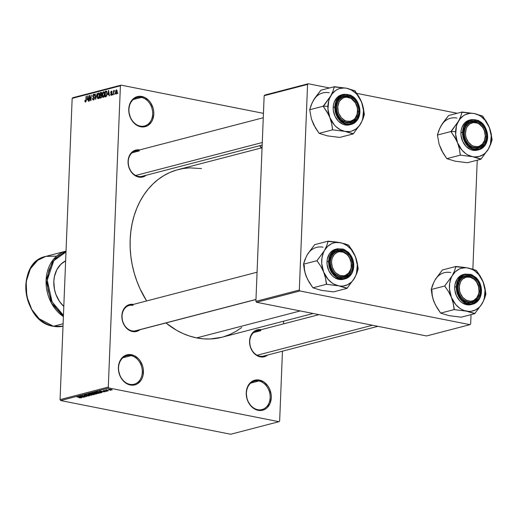 <?xml version="1.0" encoding="UTF-8"?>
<svg xmlns="http://www.w3.org/2000/svg" width="518" height="518" viewBox="0 0 518 518"><rect width="100%" height="100%" fill="white"/><g stroke="black" fill="none" stroke-linecap="round" stroke-linejoin="round"><path stroke-width="0.78" d="M140.229 126.107A14.711 11.661 75.4 0 0 152.668 114.109A14.711 11.661 75.4 0 0 141.382 97.416L141.893 96.49A15.527 12.309 -104.6 0 1 153.807 114.115A15.527 12.309 -104.6 0 1 140.676 126.781L140.229 126.107A14.711 11.661 -104.6 0 1 129.034 112.056A14.711 11.661 -104.6 0 1 137.095 97.526A14.711 11.661 -104.6 0 1 141.382 97.416A14.711 11.661 -104.6 0 1 152.57 111.461A14.711 11.661 -104.6 0 1 144.509 125.997A14.711 11.661 -104.6 0 1 140.229 126.107L140.676 126.781L138.248 126.003L135.93 124.676L131.999 120.59L130.536 117.987L128.885 112.153L128.762 109.156L129.947 103.548L132.861 99.171L137.056 96.698L139.439 96.303L144.328 97.267L148.75 100.421L150.57 102.681L153.088 108.132L153.684 111.117L153.807 114.115L152.622 119.723L151.36 122.112L147.734 125.609L143.13 126.975L140.676 126.781A15.527 12.309 -104.6 0 1 128.762 109.156A15.527 12.309 -104.6 0 1 141.893 96.49L141.382 97.416L133.307 99.514L141.382 97.416A14.711 11.661 75.4 0 0 128.943 109.408A14.711 11.661 75.4 0 0 140.229 126.107M129.856 384.337A14.711 11.661 75.4 0 0 142.295 372.338A14.711 11.661 75.4 0 0 131.009 355.646L131.52 354.72A15.527 12.309 -104.6 0 1 143.434 372.345A15.527 12.309 -104.6 0 1 130.303 385.01L129.856 384.337A14.711 11.661 -104.6 0 1 118.661 370.286A14.711 11.661 -104.6 0 1 126.729 355.749A14.711 11.661 -104.6 0 1 131.009 355.646A14.711 11.661 -104.6 0 1 142.204 369.69A14.711 11.661 -104.6 0 1 134.136 384.226A14.711 11.661 -104.6 0 1 129.856 384.337L130.303 385.01L127.875 384.233L125.557 382.906L121.626 378.82L120.163 376.217L118.512 370.383L118.389 367.385L119.58 361.778L122.488 357.401L124.462 355.892L129.066 354.526L133.955 355.497L138.377 358.65L140.197 360.91L142.715 366.362L143.311 369.34L143.078 375.252L142.249 377.952L140.987 380.341L137.367 383.832L135.146 384.803L130.303 385.01A15.527 12.309 -104.6 0 1 118.389 367.385A15.527 12.309 -104.6 0 1 131.52 354.72L131.009 355.646L122.934 357.744L131.009 355.646A14.711 11.661 75.4 0 0 118.57 367.638A14.711 11.661 75.4 0 0 129.856 384.337M257.705 409.673A14.711 11.661 75.4 0 0 270.143 397.675A14.711 11.661 75.4 0 0 258.858 380.976L259.376 380.057A15.527 12.309 -104.6 0 1 271.29 397.682A15.527 12.309 -104.6 0 1 258.158 410.34L257.705 409.673A14.711 11.661 -104.6 0 1 246.516 395.623A14.711 11.661 -104.6 0 1 254.578 381.086A14.711 11.661 -104.6 0 1 258.858 380.976A14.711 11.661 -104.6 0 1 270.053 395.027A14.711 11.661 -104.6 0 1 261.985 409.563A14.711 11.661 -104.6 0 1 257.705 409.673L258.158 410.34L255.724 409.57L253.412 408.242L251.301 406.41L248.018 401.547L246.963 398.705L246.244 392.715L247.429 387.114L248.692 384.725L252.311 381.229L256.922 379.862L259.376 380.057L264.122 382.161L268.052 386.247L269.515 388.85L271.167 394.677L271.29 397.682L270.098 403.289L267.191 407.66L265.216 409.168L262.995 410.139L258.158 410.34A15.527 12.309 -104.6 0 1 246.244 392.715A15.527 12.309 -104.6 0 1 259.376 380.057L258.858 380.976L250.783 383.08L258.858 380.976A14.711 11.661 75.4 0 0 246.419 392.974A14.711 11.661 75.4 0 0 257.705 409.673M261.091 329.707A13.895 11.014 -104.6 0 0 249.572 341.226A13.895 11.014 -104.6 0 0 260.237 356.85L264.568 356.669L267.676 355.018A13.895 11.014 -104.6 0 1 260.237 356.85L259.79 356.177A13.079 10.366 -104.6 0 1 249.838 343.693A13.079 10.366 -104.6 0 1 257.006 330.769A13.079 10.366 -104.6 0 1 260.813 330.678L253.639 332.543L260.813 330.678A13.079 10.366 75.4 0 0 249.754 341.336A13.079 10.366 75.4 0 0 259.79 356.177L260.237 356.85L255.996 354.972L252.473 351.314L250.226 346.438L249.579 341.084L250.641 336.065L253.244 332.155L256.999 329.934L261.325 329.752M255.97 299.521L135.871 330.775A13.079 10.366 -104.6 0 1 132.071 330.873L132.517 331.539L134.712 331.714L136.849 331.358L139.957 329.713A13.895 11.014 -104.6 0 1 132.517 331.539L132.071 330.873A13.079 10.366 75.4 0 0 136.979 330.4M262.173 145.059L142.081 176.314A13.079 10.366 -104.6 0 1 138.274 176.411L138.72 177.085L140.922 177.253L143.052 176.903L146.16 175.252A13.895 11.014 -104.6 0 1 138.72 177.085L138.274 176.411A13.079 10.366 -104.6 0 1 128.322 163.921A13.079 10.366 -104.6 0 1 135.489 151.003L263.274 117.748M377.933 326.327L263.597 356.086A13.079 10.366 -104.6 0 1 259.79 356.177M132.122 152.778L139.297 150.906L132.122 152.778M221.905 337.244L210.327 338.979L203.496 338.85L196.633 337.898L189.802 336.137L183.068 333.579L176.502 330.244L165.941 322.947A86.636 68.661 75.4 0 0 196.633 337.898L300.246 310.936L196.633 337.898A86.636 68.661 75.4 0 0 221.846 337.263L313.17 313.494M262.069 147.747L178.205 169.574A86.636 68.661 75.4 0 0 146.646 300.945L140.054 288.843L136.817 281.034L134.188 272.96L132.194 264.692L130.847 256.319L130.173 247.921L130.167 239.575L130.84 231.358L132.174 223.362L134.162 215.65L136.784 208.301L140.015 201.385L143.829 194.969L148.18 189.122L153.03 183.89L158.333 179.332L164.038 175.485L170.085 172.384L176.424 170.066L182.996 168.557L189.724 167.858L201.483 168.583M108.301 387.075L120.403 85.807L72.164 98.362L60.062 399.624L108.301 387.075L108.929 388.001L60.69 400.556L230.724 434.246L278.956 421.697L108.929 388.001L278.956 421.697L279.649 421.03L282.452 351.178L279.649 421.03L278.956 421.697L230.724 434.246L60.69 400.556L60.062 399.624L60.69 400.556L108.929 388.001L108.301 387.075L120.403 85.807L121.095 85.14L72.857 97.695L72.164 98.362L60.062 399.624L108.301 387.075M114.97 93.531L114.633 94.406L114.97 93.531M113.798 92.541L113.403 94.729L113.565 90.669L113.85 91.239L114.167 90.462L114.523 90.566L113.798 92.541L114.523 90.566L113.85 91.239L113.565 90.669L113.403 94.729L113.798 92.541M112.866 94.075L112.529 94.956L112.866 94.075M111.344 94.762L110.606 94.237L111.299 95.344L112.095 93.842L111.603 95.182L110.865 95.234L110.606 94.237L111.344 94.762L111.784 93.926L110.91 93.279L110.722 92.366L111.053 91.421L111.726 91.149L112.121 92.12L111.441 91.725L111.027 92.418L111.953 93.026L112.095 93.842L111.027 92.321L111.441 91.725L112.121 92.12L111.454 91.149L110.716 92.482L111.72 93.674L111.202 94.768L111.83 94.891M107.828 94.529L108.657 90.443L109.415 95.765L109.091 95.849L108.897 94.25L107.828 94.529L108.897 94.25L109.091 95.849L109.415 95.765L108.657 90.443L107.828 94.529M103.315 97.423L102.467 96.775L102.253 94.697L102.745 92.521L103.691 91.68L104.442 92.457L104.578 94.788L104.144 96.542L103.315 97.423L104.228 96.342L104.617 94.257L103.548 91.699L102.24 94.943L102.467 96.775L103.84 97.047L102.467 96.775L103.056 97.436M98.271 98.737L97.378 97.96L97.229 95.759L97.701 93.836L98.575 92.994L99.398 93.771L99.56 95.836L99.1 97.857L98.271 98.737L99.184 97.656L99.573 95.571L98.504 93.013L97.203 96.257L97.429 98.09L98.802 98.362L97.429 98.09L98.012 98.75M85.515 101.411L86.007 101.509L84.881 100.498L85.01 101.8L85.476 102.065L85.01 101.8L84.881 100.498L85.192 100.35L85.405 101.411L85.839 100.997L86.396 96.231L86.156 100.958L85.476 102.065L86.247 100.019L86.092 96.316L85.858 100.906L85.431 101.418L86.001 101.528M87.134 99.916L87.963 95.83L88.714 101.152L88.397 101.237L88.196 99.637L87.134 99.916L88.196 99.637L88.397 101.237L88.714 101.152L87.963 95.83L87.134 99.916M89.556 96.516L89.064 101.062L89.29 95.48L89.62 95.396L90.734 99.534L91.22 94.982L90.993 100.557L90.669 100.641L89.556 96.516L90.669 100.641L90.993 100.557L91.22 94.982L90.734 99.534L89.62 95.396L89.29 95.48L89.374 100.978L89.556 96.516L89.938 96.594L89.556 96.516M93.616 94.93L94.49 95.707L93.628 94.282L94.134 94.38L93.628 94.282L92.696 96.037L93.447 97.358L94.444 97.552L93.447 97.358L94.47 98.271L93.512 99.333L94.121 99.45L92.515 98.368L93.454 99.987L94.47 98.284L94.017 99.598L93.246 100.013L92.722 99.631L92.515 98.368L93.512 99.333L94.166 97.993L92.877 97.002L92.774 95.442L93.454 94.347L94.295 94.587L94.49 95.707L93.557 94.943L93.007 96.27L94.263 97.086L94.477 98.122L94.069 96.918L93.078 96.516L93 95.972L93.616 94.93L94.444 95.047M97.112 93.447L95.623 99.352L94.936 94.011L95.254 93.926L95.778 98.666L97.112 93.447L95.778 98.666L95.254 93.926L94.936 94.011L95.623 99.352L97.112 93.447M101.852 96.115L101.327 97.734L99.896 98.239L100.123 92.664L101.677 92.625L101.852 96.115L101.483 94.852L101.865 93.596L101.075 92.411L100.123 92.664L99.896 98.239L100.848 97.993L101.852 96.115M107.116 93.57L106.54 96.16L104.94 96.931L105.167 91.349L106.702 91.239L107.116 93.57L106.507 91.103L105.167 91.349L104.94 96.931L105.84 96.698L107.116 93.57M117.172 91.699L116.822 93.473L115.922 94.03L115.462 92.877L115.818 90.443L116.608 89.854L117.146 90.818L117.172 91.699L116.401 89.86L115.456 92.185L116.233 94.062L117.172 91.699M117.864 92.774L117.528 93.654L117.864 92.774M283.553 323.867L283.657 321.173L283.553 323.867M109.991 390.145L110.651 390.274L109.991 390.145M107.686 390.248L105.763 390.009L106.844 389.782L107.686 390.248L106.844 389.782L105.763 390.009L107.686 390.248M107.886 390.689L108.547 390.818L107.886 390.689M106.734 390.825L107.304 391.135L106.222 391.31L105.245 391.213L106.423 390.902L103.341 390.727L105.044 390.52L104.176 390.837L106.734 390.825L103.587 390.546L103.853 390.915L107.071 391.232L106.734 390.825L107.071 391.232M102.098 391.867L99.534 391.051L105.122 391.712L102.098 391.867L105.122 391.712L99.534 391.051L102.098 391.867M94.36 392.372L95.597 393.162L97.481 393.395L99.087 393.311L99.106 392.858L98.776 393.369L96.031 393.24L94.049 392.618L95.331 392.268L98.524 392.67L99.307 393.233L97.908 392.534L94.036 392.566M89.316 393.68L90.559 394.47L92.444 394.71L94.043 394.619L94.062 394.172L93.732 394.684L90.987 394.548L89.051 393.984L90.1 393.583L93.285 393.933L94.263 394.541L92.871 393.842L88.992 393.881M81.248 397.954L76.962 396.924L80.711 397.533L79.144 397.837L81.261 397.675L79.293 397.869L80.795 397.727L77.273 396.846L81.468 397.824M81.397 397.254L78.833 396.438L84.428 397.099L81.397 397.254L84.428 397.099L78.833 396.438L81.397 397.254M81.391 396.192L85.082 396.924L80.167 396.089L85.483 396.399L82.097 395.59L86.707 396.503L81.391 396.192L86.707 396.503L82.097 395.59L85.483 396.399L80.167 396.089L85.082 396.924L81.391 396.192M88.85 395.357L89.523 395.758L88.015 395.979L86.655 395.83L88.707 395.474L84.136 395.156L86.61 394.956L84.887 395.085L85.282 395.376L88.85 395.357L85.723 395.422L84.991 395.053L86.746 394.981L84.44 394.949L84.835 395.428L88.552 395.441L88.72 395.758L86.655 395.83L89.232 395.875L88.85 395.357L89.232 395.875M87.982 394.056L91.634 395.221L85.813 394.619L90.928 395.156L87.982 394.056L90.928 395.156L85.813 394.619L91.336 395.299L87.982 394.056M96.562 393.939L96.141 393.427L96.944 393.758L95.61 394.185L90.993 393.272L92.871 392.922L96.141 393.427L93.952 393.032L90.993 393.272L95.61 394.185L96.944 393.751M101.554 392.638C102.163 392.372 101.774 392.113 100.382 391.873L101.942 392.404L100.654 392.877L96.037 391.958L100.382 391.873L96.037 391.958L100.654 392.877L101.554 392.638L101.567 392.184L101.554 392.638L101.942 392.424M108.527 389.258L109.408 389.827L112.005 389.95L111.085 389.374L112.179 389.886L108.599 389.62L108.476 389.271L110.075 389.219L108.288 389.406M263.448 113.351L121.095 85.14L120.403 85.807L72.164 98.362L72.857 97.695L121.095 85.14L263.448 113.351M470.661 324.003L471.037 314.64L470.661 324.003L469.968 324.663L299.941 290.974L256.527 302.272L426.554 335.962L469.968 324.663L470.661 324.003M472.856 269.218L477.24 160.185L472.856 269.218M264.154 95.713L255.898 301.34L299.313 290.048L307.569 84.421L264.154 95.713L255.898 301.34L256.527 302.272L426.554 335.962L469.968 324.663L299.941 290.974L256.527 302.272L255.898 301.34L299.313 290.048L299.941 290.974L299.313 290.048L307.569 84.421L308.262 83.754L264.847 95.053L264.154 95.713L307.569 84.421L308.262 83.754L264.847 95.053L264.154 95.713M457.245 113.274L356.766 93.363L457.245 113.274M329.526 87.963L308.262 83.754L329.526 87.963M261.674 148.187L259.706 145.7A15.527 12.309 -104.6 0 0 261.422 147.915M139.575 149.942A13.895 11.014 -104.6 0 0 128.056 161.454A13.895 11.014 -104.6 0 0 138.72 177.085L134.479 175.201L130.963 171.542L128.71 166.666L128.063 161.312L129.124 156.3L131.727 152.383L135.483 150.168L139.808 149.987M133.372 304.403A13.895 11.014 -104.6 0 0 121.853 315.915A13.895 11.014 -104.6 0 0 132.517 331.539L128.276 329.662L124.754 326.003L122.507 321.128L121.859 315.773L122.921 310.755L125.524 306.844L129.28 304.623L133.605 304.442M241.718 327.505L236.014 331.352L229.966 334.447L223.621 336.765M132.071 330.873A13.079 10.366 -104.6 0 1 122.118 318.382A13.079 10.366 -104.6 0 1 129.286 305.465A13.079 10.366 -104.6 0 1 133.094 305.367A13.079 10.366 75.4 0 0 122.034 316.025A13.079 10.366 75.4 0 0 132.071 330.873M261.707 147.844A14.711 11.661 -104.6 0 1 259.906 145.649A14.711 11.661 75.4 0 0 261.707 147.844M139.297 150.906A13.079 10.366 75.4 0 0 128.237 161.571A13.079 10.366 75.4 0 0 138.274 176.411M80.963 397.118L79.176 396.477L81.825 396.788L80.963 397.118L81.818 396.898L79.176 396.568L80.963 397.118M84.44 394.949L84.835 395.428M94.043 394.619L94.218 394.25M89.62 393.622L90.87 394.392L89.867 393.596L92.554 393.784L93.505 394.515L90.87 394.392L93.505 394.515M93.719 393.13L91.841 393.298L93.221 393.57L91.841 393.298L92.385 392.942L93.726 392.994L94.075 393.33L93.221 393.57L94.075 393.33M95.836 393.505L93.758 393.68L95.377 393.997L93.758 393.68L94.38 393.149L94.367 393.525L96.29 393.738L95.377 393.997L96.29 393.738L95.836 393.505L96.29 393.738M99.087 393.311L99.262 392.942M94.664 392.314L95.914 393.078L94.904 392.288L97.598 392.476L98.549 393.201L95.914 393.078L98.549 393.201M101.075 392.21L98.511 391.744L96.885 391.99L100.421 392.689L96.892 391.737L100.071 391.815L101.081 392.029L100.421 392.689L100.971 392.54M101.664 391.731L99.877 391.09L102.519 391.401L101.664 391.731L102.519 391.511L99.87 391.181L101.664 391.731M103.865 390.494L103.853 390.915L103.865 390.494M103.587 390.546L103.853 390.915M108.877 389.199L109.719 389.743L109.007 389.193L110.82 389.322L111.532 389.853L109.719 389.743L111.532 389.853M93.752 394.062L89.854 393.79M98.796 392.748L94.898 392.476M111.674 389.504L109 389.355M85.01 101.8L85.476 102.065M87.982 95.979L87.639 95.914L87.982 95.979M87.264 99.236L88.054 96.497L88.423 99.074L87.264 99.236L88.481 99.475L87.264 99.236L88.118 99.016L87.801 96.445L87.264 99.236M89.659 95.552L89.29 95.48L89.659 95.552M93.512 99.333L94.088 99.495M94.069 96.918L93.078 96.516M95.273 94.075L94.936 94.011L95.273 94.075M98.99 93.111L98.504 93.013L98.99 93.111M98.297 98.083L98.912 98.206L98.297 98.083L99.566 95.694L99.184 94.406L99.54 94.477L98.478 93.661L99.184 94.406L99.262 95.636L98.297 98.083L97.507 96.186L98.478 93.661L99.404 93.803M101.819 93L100.123 92.664L101.819 93M101.599 92.515L101.075 92.411L101.599 92.515M100.939 93.098L100.401 93.234L100.337 94.898L100.401 93.234L101.295 93.052L101.845 93.829L101.237 94.613L101.593 94.684L100.913 94.749L101.515 94.872L100.337 94.898L101.742 95.176L100.337 94.898L101.308 94.548L101.295 93.052L101.845 93.162M100.913 95.396L100.311 95.552L100.233 97.507L101.619 97.267L101.204 97.19L101.839 96.257L101.172 95.364L101.541 96.199L101.204 97.19L100.233 97.507L101.334 97.727L100.233 97.507L100.311 95.552L101.819 95.487M104.034 91.796L103.548 91.699L104.034 91.796M103.522 92.353L102.57 94.49L103.127 96.775L103.956 96.892L103.341 96.769L104.61 94.38L104.228 93.098L104.584 93.162L103.522 92.353L104.228 93.098L104.306 94.321L103.341 96.769L102.551 94.872L103.522 92.353L104.448 92.489M103.341 96.769L103.93 96.931M106.948 91.705L105.167 91.349L106.948 91.705M106.727 91.265L106.028 91.123L106.727 91.265M106.507 91.103L106.028 91.123M105.989 91.783L105.445 91.919L105.277 96.199L105.445 91.919L106.423 91.777L106.999 91.893L106.423 91.777L107.109 93.706L106.928 95.098L105.827 96.05L106.52 96.193L105.277 96.199L106.345 96.406L105.277 96.199L106.604 95.144L106.753 92.431L105.989 91.783L106.423 91.777M108.676 90.592L108.333 90.527L108.676 90.592M107.964 93.849L108.754 91.11L109.117 93.687L107.964 93.849L109.175 94.088L107.964 93.849L108.812 93.628L108.495 91.058L107.964 93.849M112.095 93.752L111.72 93.674L112.095 93.752M112.095 93.661L111.428 93.531L112.095 93.661M111.059 92.554L110.716 92.482L111.059 92.554M111.862 91.226L111.454 91.149L111.862 91.226M111.441 91.725L111.81 92.275M112.102 91.854L111.674 91.77M116.764 89.931L116.401 89.86L116.764 89.931M116.369 90.443L115.779 91.854L116.187 93.493L116.764 93.583L116.259 93.48L117.159 91.874L116.44 90.43L116.861 91.816L116.259 93.48L115.767 92.1L116.369 90.443L117.1 90.559M116.589 90.488L117.107 90.585M116.259 93.48L116.744 93.603M98.478 93.661L97.727 94.658L97.513 96.885L97.896 97.98L98.886 98.245M328.496 114.543L329.849 117.528A22.112 17.528 -104.6 0 1 327.894 106.274L323.329 106.255A25.382 20.118 75.4 0 0 323.316 106.514L326.929 111.726L329.849 117.528L331.675 123.575L332.634 129.83L319.127 133.346L315.397 127.849L311.428 119.036L309.699 109.745L323.206 106.229L328.496 114.543M357.711 111.519A13.079 10.366 75.4 0 0 347.682 96.678A13.079 10.366 75.4 0 0 336.622 107.343L336.447 107.084A13.895 11.014 -104.6 0 1 348.193 95.752A13.895 11.014 -104.6 0 1 358.857 111.525L357.711 111.519A13.079 10.366 -104.6 0 1 350.459 122.086A13.079 10.366 -104.6 0 1 336.622 107.343A13.079 10.366 -104.6 0 1 343.874 96.775A13.079 10.366 -104.6 0 1 357.711 111.519L358.857 111.525L358.534 114.122L356.662 118.674L353.425 121.801L351.437 122.669L349.3 123.025L344.93 122.157L340.974 119.334L339.342 117.314L338.034 114.983L336.558 109.771L336.447 107.084L337.509 102.065L340.112 98.155L343.868 95.934L345.998 95.584L350.369 96.445L354.325 99.268L357.271 103.619L358.747 108.838L358.857 111.525A13.895 11.014 -104.6 0 1 347.105 122.85A13.895 11.014 -104.6 0 1 336.447 107.084L336.622 107.343A13.079 10.366 75.4 0 0 346.659 122.183A13.079 10.366 75.4 0 0 357.711 111.519M341.491 94.865L337.296 97.345L334.388 101.716L333.56 104.416L333.204 107.323L334.842 106.896L338.176 118.473L344.017 123.608L351.275 124.411L358.055 118.829L359.777 111.707C360.094 116.09 356.047 125.544 347.06 123.97C338.092 121.989 334.868 111.092 335.528 106.902L333.204 107.323A15.527 12.309 75.4 0 0 349.631 124.832L351.275 124.411A15.527 12.309 -104.6 0 1 334.842 106.896A15.527 12.309 -104.6 0 1 343.453 94.347L336.674 99.929L334.842 106.896L335.528 106.902L336.221 112.697L337.244 115.456L340.423 120.163L344.71 123.219L347.06 123.97L349.436 124.158L353.898 122.831L357.407 119.451L359.427 114.523L359.66 108.799L358.061 103.153L356.643 100.634L352.836 96.672L348.238 94.639L345.862 94.451L341.407 95.778L339.491 97.235L336.674 101.47L335.528 106.902C335.211 102.512 339.258 93.059 348.238 94.639C357.206 96.62 360.437 107.511 359.777 111.707L359.88 111.862A15.527 12.309 -104.6 0 1 351.275 124.411C356.546 122.669 359.453 118.467 359.978 111.804C358.87 99.683 353.36 93.868 343.453 94.347L350.705 95.15L356.546 100.285L359.88 111.862M313.681 124.65L311.428 119.036L309.699 109.745L311.078 105.258L313.351 100.486L320.856 90.223L334.363 86.707L332.983 91.187L330.711 95.966L323.206 106.229L309.699 109.745L312.063 102.946L314.737 98.394M329.824 136.163L339.711 137.425L327.493 135.884L319.127 133.346L332.634 129.83L344.858 131.371L353.218 133.909L339.711 137.425L353.218 133.909L360.729 123.647L362.988 118.9L364.381 114.387L362.658 105.141L360.269 99.145L354.953 90.786L346.587 88.241L334.363 86.707L320.856 90.223L314.892 97.986L312.218 102.81M311.551 119.315L313.83 125.032L319.127 133.346L327.486 135.884M344.858 131.371L340.268 129.72L336.059 126.716L334.181 124.76L329.849 117.528L327.933 109.117L328.723 100.809L329.577 98.291L332.103 93.875L335.554 90.546L337.555 89.368L339.698 88.533L344.256 87.969L346.587 88.241L351.172 89.892L355.387 92.897L357.265 94.852L361.596 102.085L363.513 110.496L362.723 118.797L361.862 121.322L359.343 125.738L355.892 129.066L351.748 131.08L349.501 131.546L344.858 131.371A22.112 17.528 -104.6 0 1 329.849 117.528L331.675 123.575L332.517 129.545A25.382 20.118 75.4 0 0 332.88 129.882L344.858 131.371L353.354 133.676A25.382 20.118 -104.6 0 1 352.972 133.864A25.382 20.118 75.4 0 0 353.354 133.676L360.729 123.647L362.988 118.9L364.245 114.62A25.382 20.118 75.4 0 0 364.271 114.102L363.429 108.171L361.596 102.085A22.112 17.528 -104.6 0 1 360.729 123.647A22.112 17.528 -104.6 0 1 344.858 131.371M342.638 94.6A15.527 12.309 75.4 0 0 341.809 94.775A15.527 12.309 75.4 0 0 333.204 107.323L333.32 110.328L334.971 116.155L338.26 121.018L342.683 124.171L345.111 124.948L349.954 124.747M364.381 114.387L364.271 114.102A25.382 20.118 -104.6 0 1 364.245 114.62L364.381 114.387M355.063 91.071A25.382 20.118 75.4 0 0 354.707 90.734L346.587 88.241A22.112 17.528 -104.6 0 1 361.596 102.085L358.702 96.316L354.707 90.734A25.382 20.118 -104.6 0 1 355.063 91.071M334.609 86.752A25.382 20.118 75.4 0 0 334.233 86.94L332.983 91.187L330.711 95.966A22.112 17.528 -104.6 0 1 346.587 88.241L334.233 86.94A25.382 20.118 -104.6 0 1 334.609 86.752M323.336 105.996A25.382 20.118 75.4 0 0 323.329 106.255L327.894 106.274A22.112 17.528 -104.6 0 1 330.711 95.966L323.316 106.514A25.382 20.118 -104.6 0 1 323.329 106.255A25.382 20.118 -104.6 0 1 323.336 105.996M332.517 129.545L332.88 129.882A25.382 20.118 -104.6 0 1 332.517 129.545M329.221 92.761A22.112 17.528 75.4 0 0 313.351 100.486M344.03 121.251L344.71 120.39A12.257 9.719 -104.6 0 1 338.202 104.416A12.257 9.719 -104.6 0 1 350.595 98.219L350.304 97.604A13.079 10.366 75.4 0 0 337.089 104.215A13.079 10.366 75.4 0 0 344.03 121.251A13.079 10.366 -104.6 0 1 336.609 108.061A13.079 10.366 -104.6 0 1 343.874 96.775A13.079 10.366 -104.6 0 1 350.304 97.604A13.079 10.366 -104.6 0 1 357.724 110.8A13.079 10.366 -104.6 0 1 350.459 122.086A13.079 10.366 -104.6 0 1 344.03 121.251A13.079 10.366 75.4 0 0 357.252 114.646A13.079 10.366 75.4 0 0 350.304 97.604L355.348 102.804L357.142 107.213L357.511 109.583L357.103 114.193L355.257 118.065L353.872 119.528L350.459 121.238L346.613 121.128L344.71 120.39L341.317 117.67L338.889 113.682L338.157 111.396L337.807 106.669L338.96 102.344L340.048 100.544L343.045 98.006L344.846 97.371L346.749 97.19L350.595 98.219A12.257 9.719 -104.6 0 1 357.103 114.193A12.257 9.719 -104.6 0 1 344.71 120.39L344.03 121.251M135.645 175.479L262.276 142.528L135.645 175.479M343.11 276.754L343.46 275.829A12.257 9.719 -104.6 0 1 331.76 264.86A12.257 9.719 -104.6 0 1 339.439 251.696L338.817 251.016A13.079 10.366 75.4 0 0 330.626 265.061A13.079 10.366 75.4 0 0 343.11 276.754A13.079 10.366 -104.6 0 1 330.769 265.779A13.079 10.366 -104.6 0 1 337.671 251.23A13.079 10.366 -104.6 0 1 338.817 251.016A13.079 10.366 -104.6 0 1 351.165 261.991A13.079 10.366 -104.6 0 1 344.256 276.541A13.079 10.366 -104.6 0 1 343.11 276.754A13.079 10.366 75.4 0 0 351.301 262.717A13.079 10.366 75.4 0 0 338.817 251.016L339.439 251.696L337.587 252.143L334.388 254.338L332.271 257.97L331.727 260.159L331.552 262.484L332.336 267.191L334.505 271.38L336.02 273.07L339.594 275.33L343.46 275.829L345.312 275.382L348.504 273.187L350.621 269.554L351.172 267.366L351.139 262.665L349.631 258.132L348.387 256.145L346.879 254.455L343.298 252.195L339.439 251.696A12.257 9.719 -104.6 0 1 351.139 262.665A12.257 9.719 -104.6 0 1 343.46 275.829L343.11 276.754M134.725 330.989L255.976 299.43L134.725 330.989M472.746 121.872L473.361 122.546A12.257 9.719 -104.6 0 1 485.062 133.514A12.257 9.719 -104.6 0 1 477.382 146.678L477.033 147.611A13.079 10.366 75.4 0 0 485.224 133.566A13.079 10.366 75.4 0 0 472.746 121.872A13.079 10.366 -104.6 0 1 485.088 132.848A13.079 10.366 -104.6 0 1 478.185 147.397A13.079 10.366 -104.6 0 1 477.033 147.611A13.079 10.366 -104.6 0 1 464.691 136.629A13.079 10.366 -104.6 0 1 471.594 122.08A13.079 10.366 -104.6 0 1 472.746 121.872A13.079 10.366 75.4 0 0 464.549 135.91A13.079 10.366 75.4 0 0 477.033 147.611L477.382 146.678L479.234 146.231L482.426 144.036L484.544 140.404L485.269 135.891L484.485 131.183L483.553 128.982L482.31 126.994L479.085 123.97L477.22 123.044L473.361 122.546L469.807 123.886L467.094 126.858L466.194 128.82L465.475 133.333L465.682 135.71L466.258 138.041L468.434 142.23L471.658 145.254L473.523 146.18L477.382 146.678A12.257 9.719 -104.6 0 1 465.682 135.71A12.257 9.719 -104.6 0 1 473.361 122.546L472.746 121.872M471.82 277.376L472.105 277.991A12.257 9.719 -104.6 0 1 478.619 293.965A12.257 9.719 -104.6 0 1 466.226 300.155L465.546 301.016A13.079 10.366 75.4 0 0 478.768 294.412A13.079 10.366 75.4 0 0 471.82 277.376A13.079 10.366 -104.6 0 1 479.241 290.566A13.079 10.366 -104.6 0 1 471.976 301.852A13.079 10.366 -104.6 0 1 465.546 301.016A13.079 10.366 -104.6 0 1 458.126 287.827A13.079 10.366 -104.6 0 1 465.391 276.541A13.079 10.366 -104.6 0 1 471.82 277.376A13.079 10.366 75.4 0 0 458.605 283.981A13.079 10.366 75.4 0 0 465.546 301.016L466.226 300.155L462.833 297.442L460.405 293.453L459.673 291.161L459.324 286.435L460.47 282.109L461.564 280.309L462.943 278.846L466.362 277.136L470.208 277.247L473.892 279.157L475.498 280.704L476.864 282.575L478.658 286.978L479.008 291.705L478.619 293.965L476.774 297.831L473.769 300.369L471.969 301.003L470.066 301.185L466.226 300.155A12.257 9.719 -104.6 0 1 459.719 284.181A12.257 9.719 -104.6 0 1 472.105 277.991L471.82 277.376M372.461 325.246L257.161 355.251L372.461 325.246M63.015 326.217L53.425 326.269L63.112 323.75L53.425 326.269A35.962 28.503 75.4 0 0 63.015 326.217L53.296 326.275C22.08 322.209 15.482 262.114 45.772 256.397A35.962 28.503 75.4 0 0 26.062 291.932A35.962 28.503 75.4 0 0 53.425 326.269A0.816 0.466 101.2 0 1 53.289 326.275A0.816 0.466 101.2 0 1 53.179 326.223A0.816 0.466 -78.8 0 0 53.289 326.275A0.816 0.466 -78.8 0 0 53.425 326.269L39.141 318.725L31.812 309.511L26.787 296.419L26.165 281.656L30.361 268.803L37.672 260.34L45.772 256.397L56.242 256.138M63.449 315.313L52.098 301.91L47.235 280.193L53.749 260.722L65.993 251.994M66.026 251.126L53.089 259.835L46.096 280.186L51.36 302.965L63.397 316.621A35.962 28.503 -104.6 0 1 46.096 280.186A35.962 28.503 -104.6 0 1 66.026 251.126M65.637 260.865A26.975 21.374 75.4 0 0 53.827 281.494A26.975 21.374 75.4 0 0 63.805 306.449L59.447 301.353L55.899 294.405L54.455 289.316L53.827 281.494L54.448 276.45L56.889 269.606L60.943 264.161L65.637 260.865M63.455 315.32L56.533 308.734L51.25 300.175L48.057 290.378L47.235 280.193L48.854 270.48L52.778 262.095L58.657 255.75L63.429 252.933L66 251.994M323.62 290.624L333.508 291.887L347.015 288.371L333.508 291.887L321.289 290.345L312.924 287.807L309.194 282.31L306.28 276.502L304.454 270.461L303.496 264.199L304.875 259.719L307.142 254.94L314.653 244.677L328.159 241.161L326.78 245.649L324.508 250.421L317.003 260.69L320.726 266.181L323.646 271.989L325.472 278.03L326.431 284.291L338.649 285.826L347.015 288.371L354.526 278.108L356.785 273.362L358.178 268.848L357.226 262.626L355.393 256.546A22.112 17.528 -104.6 0 1 357.349 267.8L358.055 268.823A25.382 20.118 75.4 0 0 358.061 268.564L356.455 259.602L354.066 253.6L348.75 245.247L345.007 243.861L337.619 242.217L328.159 241.161L314.653 244.677L308.534 252.855M330.419 261.797A13.079 10.366 75.4 0 0 340.455 276.638A13.079 10.366 75.4 0 0 351.508 265.98L352.648 265.98A13.895 11.014 -104.6 0 1 340.902 277.311A13.895 11.014 -104.6 0 1 330.244 261.545L330.419 261.797A13.079 10.366 -104.6 0 1 337.671 251.23A13.079 10.366 -104.6 0 1 351.508 265.98A13.079 10.366 -104.6 0 1 344.256 276.541A13.079 10.366 -104.6 0 1 330.419 261.797L330.568 258.942L332.433 254.39L333.909 252.609L337.665 250.395L339.795 250.039L344.166 250.906L346.238 252.091L349.754 255.75L351.068 258.081L352.544 263.299L352.331 268.583L351.592 270.998L348.983 274.916L345.234 277.13L343.097 277.486L338.727 276.618L334.77 273.795L333.139 271.775L330.885 266.893L330.244 261.545A13.895 11.014 -104.6 0 1 341.99 250.213A13.895 11.014 -104.6 0 1 352.648 265.98L351.508 265.98A13.079 10.366 75.4 0 0 341.479 251.133A13.079 10.366 75.4 0 0 330.419 261.797M353.677 266.317L350.343 254.739L344.502 249.611L337.244 248.808L330.471 254.39L328.639 261.357L329.318 261.357C329.008 256.973 333.055 247.52 342.035 249.1C351.003 251.075 354.234 261.972 353.574 266.168L353.677 266.317A15.527 12.309 -104.6 0 1 345.072 278.865A15.527 12.309 -104.6 0 1 328.639 261.357A15.527 12.309 -104.6 0 1 337.244 248.808L343.194 249.048L348.316 252.214C352.039 256.015 353.859 260.696 353.775 266.258L352.875 260.373L351.858 257.614L350.44 255.089L346.633 251.133L342.035 249.1L339.659 248.912L335.198 250.233L333.288 251.696L330.471 255.931L329.318 261.357L329.442 264.264L330.018 267.152L332.459 272.436L336.266 276.392L338.507 277.674L343.233 278.613L347.695 277.292L351.204 273.905L352.428 271.594L353.574 266.168C353.891 270.551 349.844 280.005 340.857 278.425C331.889 276.45 328.665 265.553 329.318 261.357L326.994 261.784L328.639 261.357L331.973 272.934L337.814 278.062L345.072 278.865L351.851 273.29L353.775 266.258C353.244 272.928 350.343 277.13 345.072 278.865L343.428 279.293A15.527 12.309 75.4 0 1 326.994 261.784L327.117 264.782L328.768 270.616L332.057 275.479L334.162 277.305L338.908 279.409L343.745 279.202M336.435 249.061A15.527 12.309 75.4 0 0 335.606 249.236A15.527 12.309 75.4 0 0 326.994 261.784L327.357 258.877L329.442 253.788L331.093 251.8L335.288 249.326M321.289 290.345L312.924 287.807L326.431 284.291L312.924 287.807L307.627 279.487L305.348 273.769M307.478 279.105L305.225 273.491L303.496 264.199L317.003 260.69L303.496 264.199L306.008 257.265M340.384 242.702L342.702 243.35L347.144 245.694L351.062 249.307L355.393 256.546L357.31 264.951L356.514 273.258L355.659 275.783L353.134 280.193L351.515 282.012L347.682 284.706L343.298 286.007L340.986 286.104L338.649 285.826L334.065 284.175L331.896 282.834L327.978 279.221L323.646 271.989L321.73 263.578L321.956 257.945L323.374 252.752L324.508 250.421L327.525 246.516L331.352 243.823L333.495 242.994L335.742 242.521L340.384 242.702A22.112 17.528 -104.6 0 1 355.393 256.546L352.499 250.777L348.86 245.526A25.382 20.118 75.4 0 0 348.504 245.195L340.384 242.702L328.03 241.401A25.382 20.118 -104.6 0 1 328.406 241.213A25.382 20.118 75.4 0 0 328.03 241.401L326.78 245.649L324.508 250.421L317.133 260.45A25.382 20.118 75.4 0 0 317.113 260.968L320.726 266.181L323.646 271.989A22.112 17.528 -104.6 0 1 324.508 250.421A22.112 17.528 -104.6 0 1 340.384 242.702M317.003 260.69L317.113 260.968A25.382 20.118 -104.6 0 1 317.133 260.45L317.003 260.69M326.314 284.006A25.382 20.118 75.4 0 0 326.677 284.337L338.649 285.826A22.112 17.528 -104.6 0 1 323.646 271.989L325.472 278.03L326.677 284.337A25.382 20.118 -104.6 0 1 326.314 284.006M346.769 288.319A25.382 20.118 75.4 0 0 347.151 288.137L354.526 278.108A22.112 17.528 -104.6 0 1 338.649 285.826L347.151 288.137A25.382 20.118 -104.6 0 1 346.769 288.319M358.042 269.082A25.382 20.118 75.4 0 0 358.055 268.823L357.349 267.8A22.112 17.528 -104.6 0 1 354.526 278.108L356.785 273.362L358.061 268.564A25.382 20.118 -104.6 0 1 358.055 268.823A25.382 20.118 -104.6 0 1 358.042 269.082M348.86 245.526L348.504 245.195A25.382 20.118 -104.6 0 1 348.86 245.526M304.325 265.248A22.112 17.528 75.4 0 0 306.28 276.502M323.018 247.222A22.112 17.528 75.4 0 0 307.142 254.94M456.216 139.854L457.569 142.838A22.112 17.528 -104.6 0 1 455.613 131.585L451.048 131.559A25.382 20.118 75.4 0 0 451.036 131.818L454.655 137.03L457.569 142.838L459.395 148.88L460.353 155.141L446.846 158.657L443.117 153.16L439.154 144.341L437.419 135.049L450.925 131.54L456.216 139.854M485.431 136.83A13.079 10.366 75.4 0 0 475.401 121.989A13.079 10.366 75.4 0 0 464.342 132.647L464.167 132.394A13.895 11.014 -104.6 0 1 475.912 121.063A13.895 11.014 -104.6 0 1 486.577 136.836L485.431 136.83A13.079 10.366 -104.6 0 1 478.185 147.397A13.079 10.366 -104.6 0 1 464.342 132.647A13.079 10.366 -104.6 0 1 471.594 122.08A13.079 10.366 -104.6 0 1 485.431 136.83L486.577 136.836L486.253 139.433L484.382 143.985L481.144 147.112L479.156 147.98L477.02 148.336L472.649 147.468L468.693 144.645L467.061 142.625L465.753 140.294L464.277 135.081L464.167 132.394L465.229 127.376L466.355 125.239L469.599 122.112L473.717 120.888L478.088 121.756L482.051 124.579L484.99 128.93L486.467 134.149L486.577 136.836A13.895 11.014 -104.6 0 1 474.825 148.161A13.895 11.014 -104.6 0 1 464.167 132.394L464.342 132.647A13.079 10.366 75.4 0 0 474.378 147.488A13.079 10.366 75.4 0 0 485.431 136.83M469.211 120.176L465.015 122.656L462.108 127.027L461.279 129.727L460.923 132.634L462.561 132.207L465.896 143.784L471.736 148.919L478.995 149.715L485.774 144.14L487.496 137.017C487.814 141.401 483.767 150.855 474.779 149.275C465.811 147.3 462.587 136.402 463.247 132.213L460.923 132.634A15.527 12.309 75.4 0 0 477.35 150.142L478.995 149.715A15.527 12.309 -104.6 0 1 462.561 132.207A15.527 12.309 -104.6 0 1 471.173 119.658L464.393 125.239L462.561 132.207L463.247 132.213L463.94 138.002L464.963 140.76L468.142 145.474L472.429 148.53L474.779 149.275L479.467 149.08L481.617 148.142L485.126 144.755L487.147 139.828L487.38 134.11L485.78 128.464L484.362 125.945L480.555 121.983L475.958 119.949L473.581 119.762L469.127 121.082L467.21 122.546L464.393 126.781L463.247 132.213C462.93 127.823 466.977 118.369 475.958 119.949C484.926 121.924 488.157 132.822 487.496 137.017L487.6 137.166A15.527 12.309 -104.6 0 1 478.995 149.715C484.265 147.98 487.173 143.777 487.697 137.108C486.59 124.993 481.08 119.179 471.173 119.658L478.425 120.461L484.265 125.596L487.6 137.166M441.401 149.955L439.154 144.341L437.419 135.049L438.798 130.568L441.071 125.796L448.575 115.527L462.082 112.017L460.703 116.498L458.436 121.277L450.925 131.54L437.419 135.049L439.782 128.257L442.456 123.705M457.543 161.474L467.437 162.736L455.212 161.195L446.846 158.657L460.353 155.141L472.578 156.676L480.937 159.22L467.437 162.736L480.937 159.22L488.448 148.957L490.708 144.211L492.1 139.698L490.378 130.452L487.988 124.456L482.672 116.097L474.307 113.552L462.082 112.017L448.575 115.527L442.612 123.297L439.937 128.121M439.27 144.619L441.55 150.343L446.846 158.657L455.205 161.195M472.578 156.676L467.987 155.031L465.818 153.684L461.901 150.071L457.569 142.838L455.652 134.427L456.442 126.12L457.303 123.601L459.822 119.185L463.273 115.857L465.274 114.672L469.664 113.371L471.976 113.274L474.307 113.552L478.891 115.203L481.067 116.544L484.984 120.157L489.316 127.396L491.232 135.807L490.442 144.108L488.448 148.957L485.437 152.862L483.611 154.37L479.467 156.391L474.909 156.954L472.578 156.676A22.112 17.528 -104.6 0 1 457.569 142.838L459.395 148.88L460.237 154.856A25.382 20.118 75.4 0 0 460.599 155.186L472.578 156.676L481.073 158.987A25.382 20.118 -104.6 0 1 480.691 159.168A25.382 20.118 75.4 0 0 481.073 158.987L488.448 148.957L490.708 144.211L491.964 139.931A25.382 20.118 75.4 0 0 491.99 139.413L491.148 133.482L489.316 127.396A22.112 17.528 -104.6 0 1 488.448 148.957A22.112 17.528 -104.6 0 1 472.578 156.676M470.357 119.911A15.527 12.309 75.4 0 0 469.528 120.085A15.527 12.309 75.4 0 0 460.923 132.634L461.039 135.638L462.691 141.466L465.98 146.329L470.402 149.482L472.83 150.259L477.674 150.058M492.1 139.698L491.99 139.413A25.382 20.118 -104.6 0 1 491.964 139.931L492.1 139.698M482.782 116.375A25.382 20.118 75.4 0 0 482.426 116.045L474.307 113.552A22.112 17.528 -104.6 0 1 489.316 127.396L486.421 121.626L482.426 116.045A25.382 20.118 -104.6 0 1 482.782 116.375M462.328 112.063A25.382 20.118 75.4 0 0 461.952 112.251L460.703 116.498L458.436 121.277A22.112 17.528 -104.6 0 1 474.307 113.552L461.952 112.251A25.382 20.118 -104.6 0 1 462.328 112.063M451.055 131.307A25.382 20.118 75.4 0 0 451.048 131.559L455.613 131.585A22.112 17.528 -104.6 0 1 458.436 121.277L451.036 131.818A25.382 20.118 -104.6 0 1 451.048 131.559A25.382 20.118 -104.6 0 1 451.055 131.307M460.237 154.856L460.599 155.186A25.382 20.118 -104.6 0 1 460.237 154.856M456.941 118.072A22.112 17.528 75.4 0 0 441.071 125.796M451.34 315.935L461.227 317.191L474.734 313.681L461.227 317.191L449.009 315.656L440.643 313.112L436.914 307.621L434 301.813L432.174 295.772L431.216 289.51L432.595 285.029L434.867 280.251L442.372 269.988L455.879 266.472L454.5 270.959L452.227 275.731L444.722 285.994L448.446 291.492L451.366 297.293L453.192 303.341L454.15 309.596L466.375 311.137L474.734 313.681L482.245 303.412L484.505 298.666L485.897 294.153L484.945 287.937L483.113 281.85A22.112 17.528 -104.6 0 1 485.068 293.104L485.774 294.133A25.382 20.118 75.4 0 0 485.78 293.874L484.175 284.913L481.785 278.911L476.469 270.551L472.727 269.172L465.339 267.528L455.879 266.472L442.372 269.988L436.253 278.166M458.139 287.108A13.079 10.366 75.4 0 0 468.175 301.949A13.079 10.366 75.4 0 0 479.228 291.284L480.374 291.291A13.895 11.014 -104.6 0 1 468.622 302.622A13.895 11.014 -104.6 0 1 457.964 286.849L458.139 287.108A13.079 10.366 -104.6 0 1 465.391 276.541A13.079 10.366 -104.6 0 1 479.228 291.284A13.079 10.366 -104.6 0 1 471.976 301.852A13.079 10.366 -104.6 0 1 458.139 287.108L458.288 284.252L460.152 279.701L461.629 277.92L465.384 275.705L467.514 275.349L471.885 276.217L473.957 277.402L477.473 281.06L478.787 283.391L480.264 288.604L480.05 293.894L478.179 298.446L474.941 301.573L472.953 302.441L468.622 302.622L466.446 301.929L462.49 299.106L459.55 294.755L458.074 289.536L457.964 286.849A13.895 11.014 -104.6 0 1 469.709 275.524A13.895 11.014 -104.6 0 1 480.374 291.291L479.228 291.284A13.079 10.366 75.4 0 0 469.198 276.444A13.079 10.366 75.4 0 0 458.139 287.108M481.397 291.628L478.062 280.05L472.222 274.922L464.97 274.119L458.19 279.694L456.358 286.668L457.038 286.668C456.727 282.284 460.774 272.831 469.755 274.404C478.723 276.385 481.954 287.283 481.293 291.472L481.397 291.628A15.527 12.309 -104.6 0 1 472.792 304.176A15.527 12.309 -104.6 0 1 456.358 286.668A15.527 12.309 -104.6 0 1 464.97 274.119L470.914 274.359L476.036 277.525C479.759 281.326 481.578 286.007 481.494 291.569L480.594 285.677L479.577 282.925L478.159 280.4L474.352 276.444L469.755 274.404L465.073 274.605L462.917 275.544L461.007 277L458.19 281.242L457.038 286.668L457.161 289.575L457.737 292.463L460.178 297.74L461.939 299.928L466.226 302.985L470.953 303.924L475.414 302.603L478.923 299.216L480.147 296.905L481.293 291.472C481.61 295.862 477.564 305.316 468.576 303.736C459.608 301.761 456.384 290.863 457.038 286.668L454.713 287.095L456.358 286.668L459.693 298.245L465.533 303.373L472.792 304.176L479.571 298.595L481.494 291.569C480.963 298.238 478.062 302.441 472.792 304.176L471.147 304.603A15.527 12.309 75.4 0 1 454.713 287.095L454.836 290.093L456.487 295.927L459.777 300.783L461.881 302.616L466.627 304.72L471.471 304.513M464.154 274.365A15.527 12.309 75.4 0 0 463.325 274.546A15.527 12.309 75.4 0 0 454.713 287.095L455.076 284.188L457.167 279.098L460.787 275.602L463.008 274.637M449.009 315.656L440.643 313.112L454.15 309.596L440.643 313.112L435.347 304.798L433.067 299.08M435.198 304.416L432.944 298.802L431.216 289.51L444.722 285.994L431.216 289.51L433.734 282.575M468.104 268.013L472.688 269.658L474.864 271.005L478.781 274.618L483.113 281.85L485.029 290.261L484.233 298.569L483.378 301.087L480.853 305.503L479.234 307.316L475.401 310.017L471.017 311.318L468.706 311.415L464.05 310.489L461.784 309.486L459.615 308.145L455.698 304.532L451.366 297.293L449.449 288.882L449.676 283.255L451.094 278.056L452.227 275.731L455.244 271.827L459.071 269.133L461.214 268.298L465.766 267.735L468.104 268.013A22.112 17.528 -104.6 0 1 483.113 281.85L480.218 276.088L476.579 270.836A25.382 20.118 75.4 0 0 476.223 270.506L468.104 268.013L455.749 266.705A25.382 20.118 -104.6 0 1 456.125 266.524A25.382 20.118 75.4 0 0 455.749 266.705L454.5 270.959L452.227 275.731L444.852 285.761A25.382 20.118 75.4 0 0 444.832 286.279L448.446 291.492L451.366 297.293A22.112 17.528 -104.6 0 1 452.227 275.731A22.112 17.528 -104.6 0 1 468.104 268.013M444.722 285.994L444.832 286.279A25.382 20.118 -104.6 0 1 444.852 285.761L444.722 285.994M454.033 309.317A25.382 20.118 75.4 0 0 454.396 309.647L466.375 311.137A22.112 17.528 -104.6 0 1 451.366 297.293L453.192 303.341L454.396 309.647A25.382 20.118 -104.6 0 1 454.033 309.317M474.488 313.63A25.382 20.118 75.4 0 0 474.87 313.442L482.245 303.412A22.112 17.528 -104.6 0 1 466.375 311.137L474.87 313.442A25.382 20.118 -104.6 0 1 474.488 313.63M485.761 294.392A25.382 20.118 75.4 0 0 485.774 294.133L485.068 293.104A22.112 17.528 -104.6 0 1 482.245 303.412L484.505 298.666L485.78 293.874A25.382 20.118 -104.6 0 1 485.774 294.133A25.382 20.118 -104.6 0 1 485.761 294.392M476.579 270.836L476.223 270.506A25.382 20.118 -104.6 0 1 476.579 270.836M432.044 290.559A22.112 17.528 75.4 0 0 434 301.813M450.738 272.533A22.112 17.528 75.4 0 0 434.867 280.251M106.339 91.751L106.993 91.88M111.571 91.718L112.102 91.822M341.809 94.775L343.453 94.347M129.286 305.465L257.07 272.209M318.971 314.646L257.006 330.769M45.772 256.397L66.032 251.126M335.606 249.236L337.244 248.808M469.528 120.085L471.173 119.658M463.325 274.546L464.97 274.119"/></g></svg>
